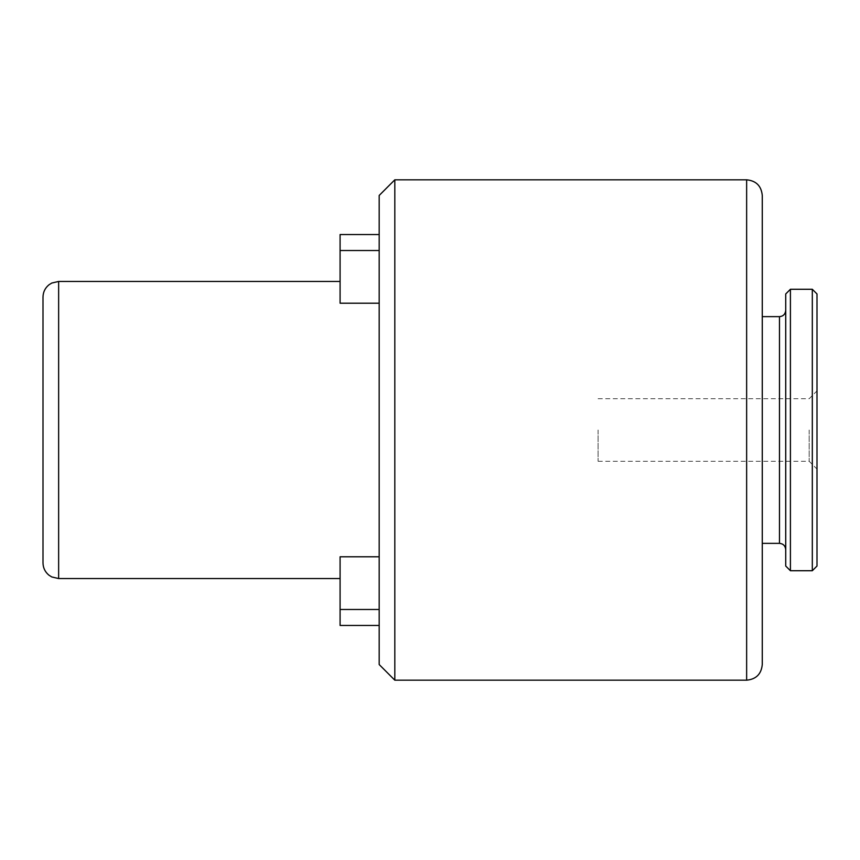 <?xml version="1.0" encoding="UTF-8"?>
<svg xmlns="http://www.w3.org/2000/svg" width="860" height="860" viewBox="0 0 860 860"><rect width="100%" height="100%" fill="white"/><g stroke="black" fill="none" stroke-linecap="round" stroke-linejoin="round"><path stroke-width="0.64" stroke-dasharray="4.3 3.22" d="M817 566.041L817 293.959M809.185 430L809.185 461.272L809.185 430M598.087 430L598.087 461.272L598.087 430M762.272 664.543L762.272 195.456M43 297.087L43 562.913M394.815 680.185L394.815 179.815M379.185 303.214L379.185 556.786L379.185 234.543L379.185 303.214L340.087 303.214L340.087 234.543M379.185 556.786L340.087 556.786L340.087 609.471L379.185 609.471L379.185 625.457L379.185 556.786L379.185 609.471M340.087 625.457L340.087 609.471M762.272 543.359L762.272 316.641L762.272 543.359M785.728 430L785.728 549.615L785.728 430M812.313 570.728L812.313 289.272M785.728 566.041L785.728 293.959M790.415 570.728L790.415 289.272M817 430L817 390.913L817 430M379.185 250.529L340.087 250.529M379.185 664.543L379.185 195.456M746.641 179.815L746.641 680.185M58.641 578.543L58.641 281.457M779.472 543.359L779.472 316.641M598.087 461.272L809.185 461.272L817 469.087M598.087 398.728L809.185 398.728L817 390.913"/><path stroke-width="1.29" d="M762.272 195.456L762.272 664.543C761.347 674.046 756.133 679.26 746.641 680.185L746.641 179.815C756.133 180.74 761.347 185.953 762.272 195.456M43 430L43 297.087C43.108 292.088 45.096 287.992 48.955 284.81L51.761 283.048L58.641 281.457L58.641 578.543L51.761 576.952L48.955 575.189C45.096 572.008 43.108 567.912 43 562.913L43 430M394.815 179.815L394.815 680.185L379.185 664.543L379.185 195.456L394.815 179.815L746.641 179.815M340.087 281.457L58.641 281.457M340.087 578.543L58.641 578.543M379.185 556.786L340.087 556.786L340.087 625.457L379.185 625.457M379.185 234.543L340.087 234.543L340.087 303.214L379.185 303.214M762.272 543.359L779.472 543.359L779.472 316.641L762.272 316.641M785.728 293.959L785.728 566.041L790.415 570.728L790.415 289.272L785.728 293.959M812.313 570.728L817 566.041L817 293.959L812.313 289.272L812.313 570.728L790.415 570.728M812.313 289.272L790.415 289.272M379.185 250.529L340.087 250.529M340.087 609.471L379.185 609.471M779.472 543.359C783.234 543.703 785.32 545.788 785.728 549.615M779.472 316.641C783.234 316.297 785.32 314.212 785.728 310.385M746.641 680.185L394.815 680.185"/></g></svg>
